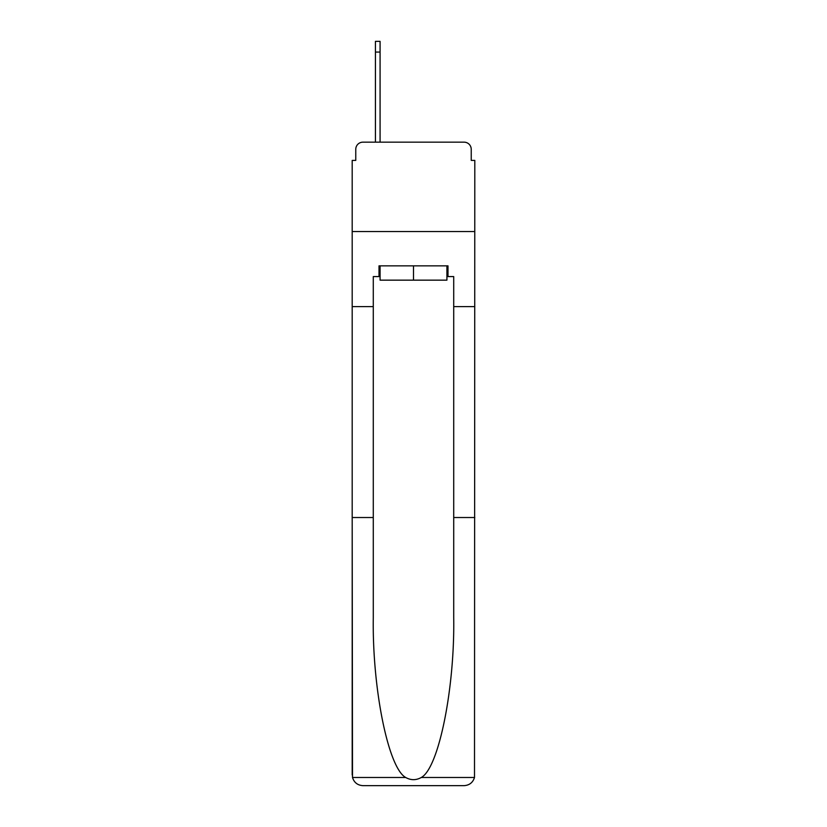 <?xml version="1.0" encoding="UTF-8"?>
<svg xmlns="http://www.w3.org/2000/svg" width="827" height="827" viewBox="0 0 827 827"><rect width="100%" height="100%" fill="white"/><g stroke="black" fill="none" stroke-linecap="round" stroke-linejoin="round"><path stroke-width="1.24" d="M355.765 149.315L355.765 160.397L355.765 149.315A7.154 7.154 0 0 1 362.919 142.161L375.427 142.161L375.427 41.35L380.079 41.35L380.079 142.161L385.62 142.161M446.921 276.58L447.996 276.58L447.996 265.86L379.004 265.86L379.004 276.58L373.287 276.58L373.287 517.526L352.188 517.526L352.498 777.494C354.132 782.569 357.595 785.288 362.919 785.65L464.081 785.65C469.405 785.288 472.868 782.569 474.502 777.494L474.812 160.397L471.235 160.397L471.235 149.315A7.154 7.154 0 0 0 464.081 142.161L362.919 142.161M373.287 306.61L352.188 306.61L352.188 231.539L474.812 231.539L352.188 231.539L352.188 160.397L355.765 160.397M441.38 142.161L464.081 142.161M471.235 160.397L471.235 149.315M362.919 785.65L390.086 785.65L362.919 785.65M373.287 517.526L373.287 617.531C372.171 688.571 388.308 768.159 405.716 777.494C410.895 780.378 416.084 780.378 421.284 777.494C438.692 768.159 454.829 688.571 453.713 617.531L453.713 276.58L447.996 276.58M352.188 774.93L352.188 306.61M474.812 306.61L453.713 306.61M474.812 517.526L453.713 517.526M379.004 276.58L380.079 276.58M380.079 265.86L380.079 280.157L446.921 280.157L446.921 265.86M413.5 265.86L413.5 280.157M352.498 777.494L405.716 777.494M421.284 777.494L474.502 777.494M375.427 52.07L380.079 52.07"/></g></svg>
